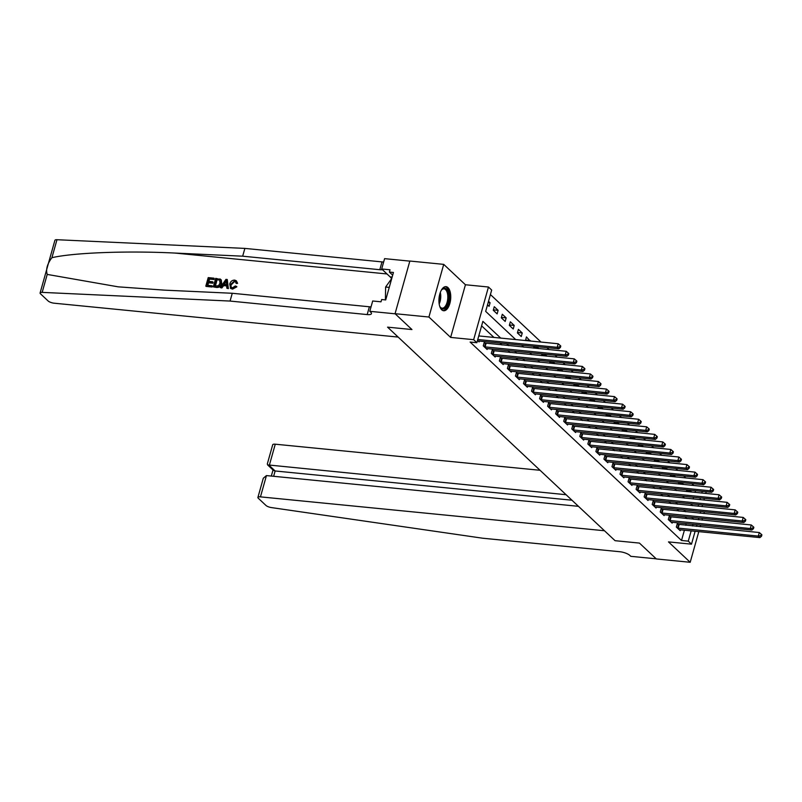 <?xml version="1.0" encoding="UTF-8"?>
<svg xmlns="http://www.w3.org/2000/svg" width="802" height="802" viewBox="0 0 802 802"><rect width="100%" height="100%" fill="white"/><g stroke="black" fill="none" stroke-linecap="round" stroke-linejoin="round"><path stroke-width="1.2" d="M447.957 287.597A12.11 5.814 95.6 0 0 446.022 286.655A12.11 5.814 95.6 0 0 439.346 296.018A12.11 5.814 95.6 0 0 441.722 309.803A12.11 5.814 95.6 0 0 443.656 310.745A12.11 5.814 95.6 0 0 450.333 301.382A12.11 5.814 95.6 0 0 447.957 287.597M409.822 261.131L384.589 258.645L381.692 268.971L390.013 269.793L389.381 272.068L393.441 272.469L385.722 299.938L381.652 299.537L381.01 301.813L372.689 300.991L369.782 311.316L395.175 313.813L411.947 329.552L395.055 313.692L409.852 261.031L443.717 264.369L428.91 317.031L450.634 337.411L473.651 339.687L488.458 287.016L491.676 290.043L485.671 311.387L515.696 339.577M450.634 337.411L465.431 284.75L443.717 264.369M465.431 284.75L488.458 287.016M693.89 485.541L691.805 483.586M685.84 477.982L683.765 476.027M677.8 470.433L675.715 468.478M669.76 462.884L667.675 460.929M661.71 455.335L659.625 453.381M653.67 447.787L651.585 445.832M645.62 440.228L643.535 438.273M637.58 432.679L635.495 430.724M629.53 425.13L627.455 423.175M621.49 417.581L619.405 415.626M613.44 410.033L611.365 408.078M605.4 402.474L603.315 400.519M597.36 394.925L595.274 392.97M589.31 387.376L587.224 385.421M581.27 379.827L579.184 377.872M573.219 372.278L571.134 370.313M565.179 364.72L563.094 362.765M557.129 357.171L555.054 355.216M549.089 349.622L547.004 347.667M541.039 342.073L490.413 294.545M40.1 292.971L54.907 240.309A4.652 1.414 15.7 0 1 56.972 239.718L244.871 248.399L242.675 256.189L174.966 253.061C127.428 250.645 73.614 252.66 51.919 257.693C47.248 263.908 45.674 269.482 47.218 274.414L42.165 292.379A4.652 1.414 -164.3 0 0 40.1 292.971A4.652 1.414 -164.3 0 0 40.521 293.833L48.14 300.981A4.652 1.414 -164.3 0 0 54.135 303.196L398.153 337.081L387.567 327.146L411.947 329.552L387.567 327.146L615.064 540.688L639.445 543.094L615.064 540.688L604.477 530.754L260.46 496.869A4.652 1.414 -164.3 0 0 257.913 497.42A4.652 1.414 -164.3 0 0 258.324 498.273L265.953 505.43A4.652 1.414 -164.3 0 0 271.437 507.586L482.724 538.222L619.856 551.736A7.759 2.356 15.7 0 1 629.841 555.415L630.813 556.327L656.206 558.824L639.445 543.094L656.337 558.944L690.191 562.282L698.823 531.586M700.196 526.713L700.667 525.009M702.041 520.137L702.522 518.433M703.885 513.561L704.367 511.856M395.055 313.692L428.91 317.031M691.575 504.658L691.805 503.856M693.169 498.984L693.65 497.28M695.023 492.408L695.494 490.704M487.506 304.86L489.08 306.334L490.082 302.775L488.508 301.301M493.27 310.264L497.13 313.893L498.122 310.334L494.263 306.705L493.27 310.264M501.31 317.813L505.17 321.442L506.172 317.883L502.313 314.254L501.31 317.813M509.35 325.361L513.22 328.99L514.212 325.432L510.353 321.803L509.35 325.361M517.4 332.92L521.26 336.539L522.262 332.98L518.403 329.361L517.4 332.92M530.172 341L526.443 336.91L525.521 340.539M533.952 346.384L533.561 348.088M538.222 348.549L536.839 346.664M541.992 353.933L541.611 355.647M546.262 356.098L544.879 354.213M550.042 361.481L549.651 363.196M554.302 363.647L552.929 361.762M558.082 369.03L557.701 370.745M562.352 371.206L560.969 369.321M566.122 376.579L565.741 378.293M570.392 378.755L569.009 376.87M574.172 384.138L573.791 385.842M578.442 386.303L577.059 384.419M582.212 391.687L581.831 393.401M586.483 393.852L585.099 391.967M590.262 399.236L589.881 400.95M594.533 401.411L593.149 399.516M598.302 406.784L597.921 408.499M602.573 408.96L601.189 407.075M606.352 414.333L605.961 416.048M610.623 416.509L609.239 414.624M614.392 421.892L614.011 423.596M618.663 424.058L617.279 422.173M622.432 429.441L622.051 431.155M626.703 431.606L625.319 429.722M630.482 436.99L630.101 438.704M634.753 439.165L633.369 437.27M638.522 444.539L638.141 446.253M642.793 446.714L641.41 444.829M646.572 452.087L646.191 453.802M650.843 454.263L649.46 452.378M654.612 459.646L654.231 461.361M658.883 461.812L657.5 459.927M662.663 467.195L662.272 468.909M666.933 469.36L665.55 467.476M670.703 474.744L670.322 476.458M674.973 476.919L673.59 475.025M678.753 482.293L678.362 484.007M683.013 484.468L681.64 482.583M686.793 489.852L686.412 491.556M691.063 492.017L689.68 490.132M500.709 338.093L482.874 321.351L476.869 342.705L470.102 342.033L681.51 540.478L684.407 530.162M685.78 525.29L686.251 523.586M687.003 518.653L684.918 516.699M678.963 511.105L676.878 509.15M670.913 503.546L668.838 501.591M662.873 495.997L660.788 494.042M654.823 488.448L652.748 486.493M646.783 480.899L644.698 478.944M638.743 473.35L636.658 471.396M630.693 465.792L628.608 463.837M622.653 458.243L620.568 456.288M614.603 450.694L612.527 448.739M606.563 443.145L604.477 441.19M598.513 435.596L596.437 433.641M590.472 428.037L588.387 426.083M582.432 420.489L580.347 418.534M574.382 412.94L572.297 410.985M566.342 405.391L564.257 403.436M558.292 397.832L556.207 395.877M550.252 390.283L548.167 388.328M542.202 382.734L540.127 380.78M534.162 375.186L532.077 373.231M526.112 367.637L524.037 365.682M518.072 360.078L515.987 358.123M510.032 352.529L507.947 350.574M501.982 344.98L499.897 343.025M493.942 337.431L481.611 325.853M477.511 340.449L479.085 341.923L479.335 341M485.31 343.276L484.268 342.294L483.265 345.842L487.125 349.471L487.385 348.549M493.35 350.825L492.308 349.842L491.305 353.401L495.165 357.02L495.425 356.098M501.4 358.374L500.348 357.391L499.355 360.95L503.215 364.569L503.476 363.657M509.44 365.923L508.398 364.94L507.395 368.499L511.255 372.128L511.516 371.206M517.49 373.471L516.438 372.489L515.445 376.048L519.305 379.677L519.566 378.755M525.531 381.03L524.488 380.048L523.485 383.607L527.345 387.226L527.606 386.303M533.581 388.579L532.528 387.597L531.525 391.155L535.395 394.774L535.646 393.852M541.621 396.128L540.578 395.145L539.576 398.704L543.435 402.323L543.696 401.411M549.671 403.677L548.618 402.694L547.616 406.253L551.475 409.882L551.736 408.96M557.711 411.225L556.668 410.243L555.666 413.802L559.525 417.431L559.786 416.509M565.751 418.784L564.708 417.802L563.706 421.361L567.565 424.98L567.826 424.058M573.801 426.333L572.748 425.351L571.756 428.91L575.615 432.529L575.876 431.606M581.841 433.882L580.798 432.9L579.796 436.458L583.655 440.087L583.916 439.165M589.891 441.431L588.838 440.448L587.846 444.007L591.706 447.636L591.956 446.714M597.931 448.98L596.888 447.997L595.886 451.556L599.746 455.185L600.006 454.263M605.981 456.538L604.929 455.556L603.926 459.115L607.796 462.734L608.046 461.812M614.021 464.087L612.979 463.105L611.976 466.664L615.836 470.283L616.096 469.37M622.061 471.636L621.019 470.654L620.016 474.213L623.876 477.842L624.136 476.919M630.111 479.185L629.059 478.203L628.066 481.761L631.926 485.39L632.187 484.468M638.151 486.744L637.109 485.761L636.106 489.31L639.966 492.939L640.227 492.017M646.201 494.293L645.149 493.31L644.156 496.869L648.016 500.488L648.277 499.566M654.242 501.841L653.199 500.859L652.196 504.418L656.056 508.037L656.317 507.125M662.292 509.39L661.239 508.408L660.236 511.967L664.106 515.596L664.357 514.673M670.332 516.939L669.289 515.957L668.287 519.516L672.146 523.145L672.407 522.222M678.382 524.498L677.329 523.516L676.327 527.074L680.186 530.693L680.447 529.771M695.133 531.225L691.494 544.167L668.477 541.891L690.191 562.282M691.494 544.167L688.276 541.139L691.184 530.834M681.51 540.478L688.276 541.139M476.869 342.705L473.651 339.687M706.231 491.766L705.75 493.461M704.377 498.343L703.905 500.037M702.532 504.919L702.051 506.613M700.677 511.496L700.206 513.19M698.833 518.072L698.352 519.766M696.988 524.648L696.507 526.343M698.091 506.222L698.572 504.528M699.946 499.646L700.427 497.952M701.79 493.07L702.271 491.375M521.661 345.171L523.746 347.126M529.701 352.72L531.786 354.674M537.751 360.268L539.836 362.223M545.791 367.817L547.876 369.772M553.841 375.376L555.916 377.331M561.881 382.925L563.966 384.88M569.931 390.474L572.006 392.429M577.971 398.023L580.057 399.977M586.011 405.571L588.097 407.536M594.061 413.13L596.147 415.085M602.101 420.679L604.187 422.634M610.152 428.228L612.237 430.183M618.192 435.777L620.277 437.732M626.242 443.336L628.317 445.29M634.282 450.884L636.367 452.839M642.332 458.433L644.407 460.388M650.372 465.982L652.457 467.937M658.412 473.531L660.497 475.486M666.462 481.09L668.547 483.045M674.502 488.639L676.587 490.593M682.552 496.187L684.627 498.142M690.592 503.736L692.677 505.691M693.78 519.315L691.695 517.36M685.73 511.766L683.655 509.811M677.69 504.217L675.605 502.263M669.64 496.669L667.565 494.714M661.6 489.12L659.515 487.165M653.56 481.561L651.475 479.606M645.51 474.012L643.425 472.057M637.47 466.463L635.384 464.508M629.42 458.914L627.334 456.96M621.38 451.366L619.294 449.401M613.329 443.807L611.254 441.852M605.289 436.258L603.204 434.303M597.239 428.709L595.164 426.754M589.199 421.16L587.114 419.205M581.159 413.601L579.074 411.647M573.109 406.053L571.024 404.098M565.069 398.504L562.984 396.549M557.019 390.955L554.944 389M548.979 383.406L546.894 381.451M540.929 375.847L538.854 373.892M532.889 368.298L530.804 366.344M524.849 360.75L522.764 358.795M516.799 353.201L514.714 351.246M508.759 345.652L506.674 343.697M692.547 525.962L693.028 524.257M488.147 302.585L490.082 302.775M686.442 491.085L691.194 491.556M678.402 483.536L683.154 483.997M670.352 475.987L675.104 476.448M662.312 468.428L667.063 468.899M654.272 460.879L659.013 461.35M646.222 453.33L650.973 453.802M638.181 445.782L642.923 446.243M630.131 438.233L634.883 438.694M622.091 430.674L626.833 431.145M614.041 423.125L618.793 423.596M606.001 415.576L610.753 416.048M597.951 408.028L602.703 408.489M589.911 400.469L594.663 400.94M581.871 392.92L586.613 393.391M573.821 385.371L578.573 385.842M565.781 377.822L570.523 378.283M557.731 370.273L562.483 370.735M549.691 362.715L554.443 363.186M541.641 355.166L546.393 355.637M533.601 347.617L538.353 348.088M525.561 340.068L530.302 340.529M517.511 332.519L522.262 332.98M509.47 324.96L514.212 325.432M501.42 317.412L506.172 317.883M493.38 309.863L498.122 310.334M477.771 339.497L557.2 347.316L558.814 348.83L478.032 340.94M478.774 335.938L558.202 343.757L557.2 347.316L559.746 346.875L560.387 347.477L560.788 346.053L560.147 345.451L559.746 346.875M560.147 345.451L558.202 343.757M558.814 348.83L560.387 347.477M211.758 286.735L206.104 286.424L212.049 287.006A20.21 9.714 95.6 0 0 212.41 286.103L212.049 287.006M207.738 285.322A20.21 9.714 95.6 0 0 208.58 282.805L212.851 283.226A20.21 9.714 95.6 0 0 213.131 282.234L212.62 281.753L212.34 282.735L212.851 283.226M208.961 281.392A20.21 9.714 95.6 0 0 209.462 279.066L214.054 279.517A20.21 9.714 95.6 0 0 214.234 278.444L214.054 279.517M213.312 286.885L216.52 287.447C219.146 287.607 220.881 286.364 221.713 283.707L221.272 279.948L220.199 279.166L220.911 279.607L221.202 283.226C220.44 285.963 218.786 287.276 216.229 287.176L213.312 286.885L215.718 278.344L220.911 279.607L219.898 278.885M232.54 289.131L236.871 286.805L236.379 286.354L232.54 289.131L230.665 288.429L229.743 284.048C230.535 281.432 232.189 280.119 234.705 280.109L236.349 280.78L237.613 283.337L236.349 280.78M231.407 284.64L234.745 281.432L234.374 281.081L230.896 284.159L231.407 284.64M237.141 282.895L235.918 283.036L236.4 283.497L237.613 283.337M47.218 274.414L118.175 286.835L164.54 290.144L232.259 293.271L369.381 306.775A7.759 2.356 -164.3 0 0 371.035 306.845M220.329 287.577L225.953 279.357L227.247 279.487L228.079 288.339L226.856 288.219L226.675 285.502L223.207 285.161L221.542 287.697L220.329 287.577L221.833 287.968L223.688 285.612L226.705 285.913M226.856 288.219L228.369 288.61L227.247 279.487M232.259 293.271L230.064 301.061L367.196 314.574A7.759 2.356 -164.3 0 0 371.446 313.652A7.759 2.356 -164.3 0 0 370.755 312.219L369.782 311.316M244.871 248.399L382.003 261.903A7.759 2.356 -164.3 0 0 383.657 261.973M382.454 269.683A7.759 2.356 -164.3 0 1 379.807 269.703L242.675 256.189M42.165 292.379L230.064 301.061M381.692 268.971L390.083 276.85A17.464 8.391 -84.4 0 1 391.566 278.735M389.381 272.068L392.679 275.166M230.896 284.159L231.197 287.327L232.43 287.868L235.317 285.953L236.379 286.354M235.918 283.036L235.407 281.502L234.374 281.081M232.259 288.87L230.334 288.118M225.332 281.923L223.828 284.209L226.605 284.479L226.324 280.409L224.339 284.69M214.735 286.013L218.505 285.763L220.059 283.096L219.527 279.918L216.59 279.447L214.735 286.013M219.748 280.078L218.234 279.607M221.202 283.226L221.713 283.707M215.237 286.063A20.21 9.714 95.6 0 0 216.971 279.808L218.615 279.968M212.34 282.735L208.069 282.324L207.237 285.271L212.029 285.743M208.069 282.324L208.58 282.805M213.673 279.156L209.081 278.705L208.35 281.332L212.62 281.753M205.813 286.144L208.219 277.612L213.944 278.174M540.057 470.283L275.266 444.198L269.282 465.481L275.136 470.974L273.642 476.298M566.082 494.714L267.597 464.889L273.452 470.383L275.136 470.974L571.936 500.217M578.442 506.323L266.444 475.586L260.46 496.869M267.597 464.889L267.327 463.917L272.71 444.749A4.652 1.414 15.7 0 1 275.266 444.198M257.913 497.42L263.297 478.253L266.444 475.586M484.308 346.825L565.25 354.865L566.854 356.379L486.082 348.489M484.067 342.985L566.242 351.306L565.25 354.865L567.786 354.424L568.438 355.035L568.829 353.612L568.187 353L567.786 354.424M568.187 353L566.242 351.306M566.854 356.379L568.438 355.035M492.358 354.384L573.29 362.424L574.904 363.928L494.122 356.038M492.117 350.534L574.292 358.865L573.29 362.424L575.836 361.983L576.478 362.584L576.879 361.161L576.237 360.559L575.836 361.983M576.237 360.559L574.292 358.865M574.904 363.928L576.478 362.584M500.398 361.933L581.34 369.973L582.944 371.476L502.162 363.587M500.157 358.083L582.332 366.414L581.34 369.973L583.876 369.532L584.518 370.133L584.919 368.709L584.277 368.108L583.876 369.532M584.277 368.108L582.332 366.414M582.944 371.476L584.518 370.133M508.448 369.481L589.38 377.521L590.984 379.035L510.212 371.146M508.197 365.632L590.382 373.963L589.38 377.521L591.926 377.08L592.568 377.682L592.969 376.258L592.327 375.657L591.926 377.08M592.327 375.657L590.382 373.963M590.984 379.035L592.568 377.682M441.18 290.494A10.476 5.033 -84.4 0 1 441.872 289.602A10.476 5.033 -84.4 0 1 448.268 292.309A10.476 5.033 -84.4 0 1 446.804 305.903A10.476 5.033 -84.4 0 1 440.148 307.046A10.476 5.033 -84.4 0 1 439.646 306.033M439.947 306.675A9.704 4.662 95.6 0 0 442.123 308.179A9.704 4.662 95.6 0 0 446.874 303.046A9.704 4.662 95.6 0 0 447.255 292.71A9.704 4.662 95.6 0 0 444.027 288.87A9.704 4.662 95.6 0 0 441.601 289.923M442.925 310.575A12.03 5.784 95.6 0 0 448.569 303.868A12.03 5.784 95.6 0 0 448.93 291.377A12.03 5.784 95.6 0 0 445.28 286.675M391.747 278.484L385.612 287.026L385.401 299.908M389.241 287.387L385.612 287.026M516.488 377.03L597.42 385.07L599.034 386.584L518.252 378.694M516.247 373.181L598.422 381.511L597.42 385.07L599.966 384.629L600.608 385.241L601.009 383.817L600.367 383.206L599.966 384.629M600.367 383.206L598.422 381.511M599.034 386.584L600.608 385.241M524.528 384.589L605.47 392.619L607.074 394.133L526.302 386.243M524.287 380.739L606.472 389.07L605.47 392.619L608.016 392.178L608.658 392.79L609.059 391.366L608.407 390.754L608.016 392.178M608.407 390.754L606.472 389.07M607.074 394.133L608.658 392.79M532.578 392.138L613.51 400.178L615.124 401.682L534.343 393.792M532.338 388.288L614.512 396.619L613.51 400.178L616.056 399.737L616.698 400.338L617.099 398.915L616.457 398.313L616.056 399.737M616.457 398.313L614.512 396.619M615.124 401.682L616.698 400.338M540.618 399.687L621.56 407.727L623.164 409.241L542.393 401.341M540.378 395.837L622.563 404.168L621.56 407.727L624.096 407.286L624.748 407.887L625.149 406.464L624.497 405.862L624.096 407.286M624.497 405.862L622.563 404.168M623.164 409.241L624.748 407.887M548.668 407.236L629.6 415.276L631.214 416.789L550.433 408.9M548.428 403.386L630.603 411.717L629.6 415.276L632.146 414.834L632.788 415.436L633.189 414.012L632.547 413.411L632.146 414.834M632.547 413.411L630.603 411.717M631.214 416.789L632.788 415.436M556.708 414.784L637.65 422.824L639.254 424.338L558.473 416.449M556.468 410.945L638.643 419.266L637.65 422.824L640.186 422.383L640.838 422.995L641.229 421.571L640.587 420.96L640.186 422.383M640.587 420.96L638.643 419.266M639.254 424.338L640.838 422.995M564.758 422.343L645.69 430.383L647.304 431.887L566.523 423.997M564.518 418.494L646.693 426.824L645.69 430.383L648.237 429.942L648.878 430.544L649.279 429.12L648.638 428.519L648.237 429.942M648.638 428.519L646.693 426.824M647.304 431.887L648.878 430.544M572.798 429.892L653.73 437.932L655.344 439.436L574.563 431.546M572.558 426.042L654.733 434.373L653.73 437.932L656.277 437.491L656.918 438.092L657.319 436.669L656.678 436.067L656.277 437.491M656.678 436.067L654.733 434.373M655.344 439.436L656.918 438.092M580.838 437.441L661.78 445.481L663.384 446.995L582.613 439.105M580.598 433.591L662.783 441.922L661.78 445.481L664.327 445.04L664.968 445.641L665.369 444.218L664.728 443.616L664.327 445.04M664.728 443.616L662.783 441.922M663.384 446.995L664.968 445.641M588.889 444.99L669.82 453.03L671.434 454.544L590.653 446.654M588.648 441.14L670.823 449.471L669.82 453.03L672.367 452.589L673.008 453.19L673.409 451.767L672.768 451.165L672.367 452.589M672.768 451.165L670.823 449.471M671.434 454.544L673.008 453.19M596.929 452.539L677.87 460.579L679.474 462.092L598.703 454.203M596.688 448.699L678.873 457.02L677.87 460.579L680.417 460.137L681.058 460.749L681.459 459.325L680.808 458.714L680.417 460.137M680.808 458.714L678.873 457.02M679.474 462.092L681.058 460.749M604.979 460.097L685.91 468.137L687.525 469.641L606.743 461.752M604.738 456.248L686.913 464.579L685.91 468.137L688.457 467.696L689.098 468.298L689.499 466.874L688.858 466.273L688.457 467.696M688.858 466.273L686.913 464.579M687.525 469.641L689.098 468.298M613.019 467.646L693.961 475.686L695.565 477.19L614.793 469.3M612.778 463.797L694.953 472.127L693.961 475.686L696.497 475.245L697.149 475.847L697.539 474.423L696.898 473.822L696.497 475.245M696.898 473.822L694.953 472.127M695.565 477.19L697.149 475.847M621.069 475.195L702.001 483.235L703.615 484.749L622.833 476.859M620.828 471.345L703.003 479.676L702.001 483.235L704.547 482.794L705.189 483.395L705.59 481.972L704.948 481.37L704.547 482.794M704.948 481.37L703.003 479.676M703.615 484.749L705.189 483.395M629.109 482.744L710.051 490.784L711.655 492.298L630.873 484.408M628.868 478.894L711.043 487.225L710.051 490.784L712.587 490.343L713.229 490.944L713.63 489.521L712.988 488.919L712.587 490.343M712.988 488.919L711.043 487.225M711.655 492.298L713.229 490.944M637.159 490.293L718.091 498.333L719.695 499.846L638.923 491.957M636.908 486.453L719.093 494.774L718.091 498.333L720.637 497.892L721.279 498.503L721.68 497.08L721.038 496.468L720.637 497.892M721.038 496.468L719.093 494.774M719.695 499.846L721.279 498.503M645.199 497.852L726.131 505.892L727.745 507.395L646.963 499.506M644.958 494.002L727.133 502.333L726.131 505.892L728.677 505.45L729.319 506.052L729.72 504.628L729.078 504.027L728.677 505.45M729.078 504.027L727.133 502.333M727.745 507.395L729.319 506.052M653.239 505.4L734.181 513.44L735.785 514.944L655.013 507.054M652.998 501.551L735.183 509.882L734.181 513.44L736.727 512.999L737.369 513.601L737.77 512.177L737.118 511.576L736.727 512.999M737.118 511.576L735.183 509.882M735.785 514.944L737.369 513.601M661.289 512.949L742.221 520.989L743.835 522.503L663.053 514.613M661.048 509.1L743.223 517.43L742.221 520.989L744.767 520.548L745.409 521.15L745.81 519.726L745.168 519.125L744.767 520.548M745.168 519.125L743.223 517.43M743.835 522.503L745.409 521.15M669.329 520.498L750.271 528.538L751.875 530.052L671.104 522.162M669.089 516.648L751.273 524.979L750.271 528.538L752.807 528.097L753.459 528.708L753.86 527.285L753.208 526.673L752.807 528.097M753.208 526.673L751.273 524.979M751.875 530.052L753.459 528.708M677.379 528.057L758.311 536.087L759.925 537.601L679.144 529.711M677.139 524.207L759.314 532.538L758.311 536.087L760.857 535.646L761.499 536.257L761.9 534.834L761.258 534.232L760.857 535.646M761.258 534.232L759.314 532.538M759.925 537.601L761.499 536.257M174.966 253.061L386.995 273.953M369.381 306.775L367.196 314.574M379.807 269.703L382.003 261.903M56.972 239.718L51.919 257.693M392.148 277.051L390.083 276.85M484.518 346.875L485.511 343.316M485.07 346.975L486.062 343.416M492.558 354.424L493.561 350.875M493.11 354.524L494.112 350.965M500.598 361.983L501.601 358.424M501.16 362.073L502.152 358.514M508.648 369.532L509.651 365.973M509.2 369.622L510.202 366.063M440.318 292.449A9.704 4.662 -84.4 0 1 439.185 303.948M438.985 302.234A9.383 4.511 95.6 0 0 439.787 294.093M516.688 377.08L517.691 373.521M517.24 377.171L518.242 373.612M524.739 384.629L525.741 381.07M525.29 384.729L526.292 381.171M532.779 392.188L533.781 388.629M533.33 392.278L534.332 388.719M540.829 399.737L541.821 396.178M541.38 399.827L542.383 396.268M548.869 407.286L549.871 403.727M549.42 407.376L550.423 403.817M556.919 414.834L557.911 411.276M557.47 414.925L558.463 411.376M564.959 422.383L565.961 418.824M565.51 422.484L566.513 418.925M572.999 429.942L574.001 426.383M573.56 430.032L574.553 426.474M581.049 437.491L582.052 433.932M581.6 437.581L582.603 434.022M589.089 445.04L590.092 441.481M589.64 445.13L590.643 441.571M597.139 452.589L598.142 449.03M597.691 452.689L598.693 449.13M605.179 460.137L606.182 456.579M605.731 460.238L606.733 456.679M613.229 467.696L614.222 464.137M613.781 467.787L614.773 464.228M621.269 475.245L622.272 471.686M621.821 475.335L622.823 471.776M629.319 482.794L630.312 479.235M629.871 482.884L630.863 479.325M637.359 490.343L638.362 486.784M637.911 490.443L638.913 486.884M645.399 497.892L646.402 494.343M645.951 497.992L646.953 494.433M653.45 505.45L654.452 501.892M654.001 505.541L655.003 501.982M661.49 512.999L662.492 509.44M662.041 513.09L663.043 509.531M669.54 520.548L670.532 516.989M670.091 520.638L671.094 517.079M677.58 528.097L678.582 524.538M678.131 528.197L679.134 524.638M273.021 469.982L271.317 476.067"/></g></svg>
